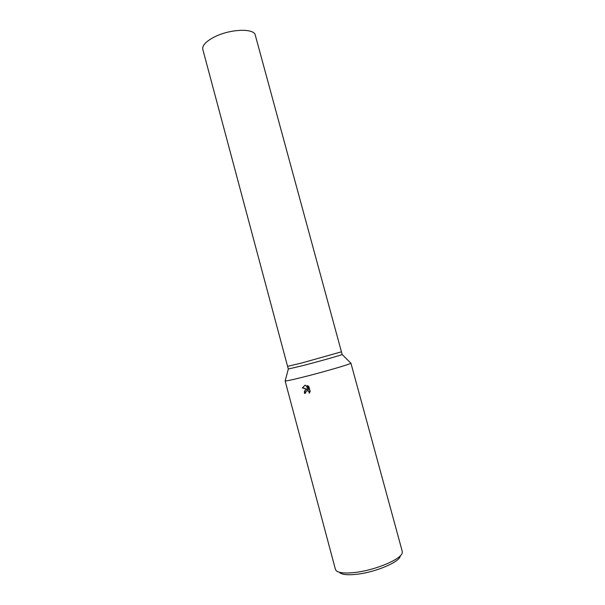 <?xml version="1.0" encoding="UTF-8"?>
<svg xmlns="http://www.w3.org/2000/svg" width="605" height="605" viewBox="0 0 605 605"><rect width="100%" height="100%" fill="white"/><g stroke="black" fill="none" stroke-linecap="round" stroke-linejoin="round"><path stroke-width="0.91" d="M302.772 365.624C319.485 361.329 342.248 354.878 342.165 354.492L255.295 35.188C254.312 28.057 230.165 28.874 214.45 36.958C205.987 41.344 202.1 45.481 202.788 49.353L287.579 366.358L302.039 362.902L341.47 351.815L302.039 362.902L287.579 366.358L288.32 369.02L302.772 365.624M285.189 380.802L285.152 380.953C286.082 381.142 291.965 379.887 302.795 377.187C323.395 372.06 351.316 363.915 350.908 363.212L350.794 363.098M306.115 389.537L307.574 389.386L302.326 387.903L304.98 385.332L305.714 385.249L308.406 389.507L307.34 385.551L308.868 386.542L310.184 391.427L309.193 393.182C309.215 391.609 308.497 390.769 307.045 390.671L305.578 392.176L305.638 393.114L304.527 393.371C304.141 391.564 304.67 390.286 306.115 389.537M285.114 380.916L335.427 569.396L336.221 570.681C338.883 572.988 345.213 573.57 355.218 572.443C375.395 570.182 401.274 559.217 402.212 552.879L402.249 551.367L350.923 363.159M339.579 572.572C342.067 574.712 347.905 575.264 357.094 574.236C375.614 572.186 399.33 562.113 400.26 556.199M306.372 389.454C305.026 390.233 304.542 391.488 304.92 393.22L305.623 393.061M304.92 393.22L304.527 393.371M304.754 385.393L302.719 387.752L307.574 389.386M306.848 390.701L307.431 390.527C308.709 390.565 309.435 391.276 309.616 392.653M307.839 385.778L308.8 389.355L308.406 389.507M302.719 387.752L302.326 387.903M342.165 354.492L350.908 363.212M307.045 390.671L307.431 390.527M288.32 369.02L285.152 380.953"/></g></svg>
